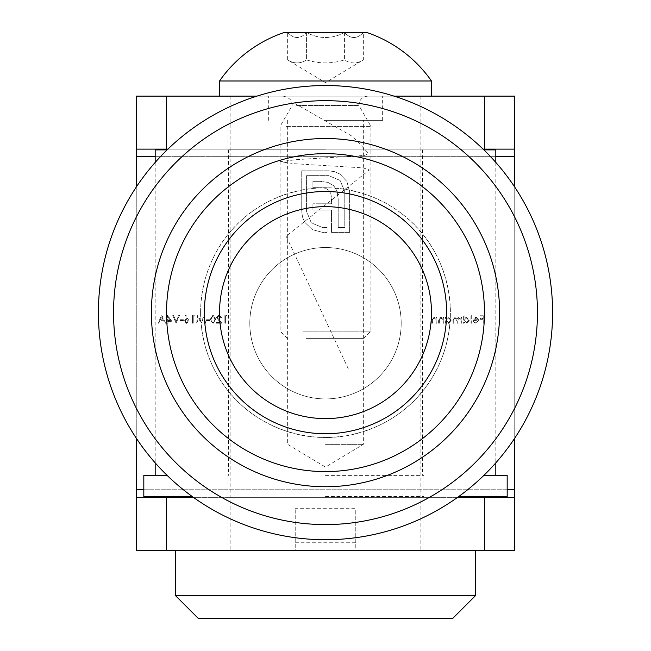 <?xml version="1.0" encoding="UTF-8"?>
<svg xmlns="http://www.w3.org/2000/svg" width="651" height="651" viewBox="0 0 651 651"><rect width="100%" height="100%" fill="white"/><g stroke="black" fill="none" stroke-linecap="round" stroke-linejoin="round"><path stroke-width="0.49" stroke-dasharray="3.25 2.44" d="M325.5 96.136L227.093 96.136L325.5 96.136M325.5 149.128L227.093 149.128L325.5 149.128M249.805 323.23A75.695 75.695 0 0 1 325.5 247.535A75.695 75.695 0 0 1 401.195 323.23A75.695 75.695 0 0 1 325.5 398.925A75.695 75.695 0 0 1 249.805 323.23A75.695 75.695 0 0 1 325.5 247.535A75.695 75.695 0 0 1 401.195 323.23A75.695 75.695 0 0 1 325.5 398.925A75.695 75.695 0 0 1 249.805 323.23M168.072 321.382L171.872 321.382L167.348 315.011L167.348 320.561L166.428 320.561L166.428 321.382L167.348 321.382L167.348 323.23L168.072 323.23L168.072 321.382L171.872 321.382L167.494 315.011L167.348 320.561L166.428 320.561L166.428 321.382L167.348 321.382L167.348 323.23L168.072 323.23L168.072 321.382M193.233 316.036L194.47 316.036L193.998 315.214L192.517 315.214L192.517 323.23L193.233 323.23L193.233 316.036L194.47 316.036L193.998 315.214L192.517 315.214L192.517 323.23L193.233 323.23L193.233 316.036M204.072 317.452L204.837 323.23L205.561 323.23L204.504 315.214L201.094 321.789L197.684 315.214L196.626 323.23L197.343 323.23L198.116 317.468L201.167 323.23L204.072 317.452L204.837 323.23L205.561 323.23L204.504 315.214L201.094 321.789L197.684 315.214L196.626 323.23L197.343 323.23L198.116 317.468L201.167 323.23L204.072 317.452M206.481 320.561L209.565 320.561L209.565 319.739L206.481 319.739L206.481 320.561L209.565 320.561L209.565 319.739L206.481 319.739L206.481 320.561M210.281 319.226L213.048 323.433L215.725 319.226L213.048 315.011L210.281 319.226L213.048 323.433L215.725 319.226L213.048 315.011L210.281 319.226M460.998 323.23L461.722 323.23L461.722 317.371L460.998 317.371L460.998 318.396L458.979 317.273L457.116 318.689L454.968 317.273L452.99 320.056L452.99 323.23L453.706 323.23L453.706 320.056L455.098 317.989L456.994 320.951L456.994 323.23L457.718 323.23L457.718 320.251L459.11 317.989L460.998 320.764L460.998 323.23L461.722 323.23L461.722 317.371L460.998 317.371L460.998 318.396L458.979 317.273L457.116 318.689L454.968 317.273L452.99 320.056L452.99 323.23L453.706 323.23L453.706 320.056L455.098 317.989L456.994 320.951L456.994 323.23L457.718 323.23L457.718 320.251L459.11 317.989L460.998 320.764L460.998 323.23M464.082 318.51L464.082 315.011L463.366 315.011L463.366 323.23L464.082 323.23L464.082 322.212L466.474 323.335L469.526 320.284L466.45 317.273L464.082 318.51L464.082 315.011L463.366 315.011L463.366 323.23L464.082 323.23L464.082 322.212L466.474 323.335L469.526 320.284L466.45 317.273L464.082 318.51M483.188 323.23L483.905 323.23L483.905 315.214L479.999 315.214L479.999 316.036L483.188 316.036L483.188 318.502L479.999 318.502L479.999 319.324L483.188 319.324L483.188 323.23L483.905 323.23L483.905 315.214L479.999 315.214L479.999 316.036L483.188 316.036L483.188 318.502L479.999 318.502L479.999 319.324L483.188 319.324L483.188 323.23M514.746 149.128L136.254 149.128L136.254 156.696L514.746 156.696L514.746 489.764L136.254 489.764L136.254 497.331L514.746 497.331L514.746 489.764M136.254 156.696L136.254 489.764M478.257 320.455L476.117 322.611L473.969 321.382L473.326 321.716L476.027 323.335L478.973 320.316L478.298 318.363L476.011 317.273L473.651 318.42L473.017 320.455L478.257 320.455L476.117 322.611L473.969 321.382L473.326 321.716L476.027 323.335L478.973 320.316L478.298 318.363L476.011 317.273L473.651 318.42L473.017 320.455L478.257 320.455M470.966 323.23L471.682 323.23L471.682 315.011L470.966 315.011L470.966 323.23L471.682 323.23L471.682 315.011L470.966 315.011L470.966 323.23M446.106 318.461L446.106 317.371L445.39 317.371L445.39 323.23L446.106 323.23L446.106 322.212L448.498 323.335L451.55 320.284L448.474 317.273L446.106 318.461L446.106 317.371L445.39 317.371L445.39 323.23L446.106 323.23L446.106 322.212L448.498 323.335L451.55 320.284L448.474 317.273L446.106 318.461M443.03 323.23L443.746 323.23L443.746 317.371L443.03 317.371L443.03 318.429L440.8 317.273L438.611 320.243L438.611 323.23L439.327 323.23L439.417 319.145L440.922 317.989L442.916 319.543L443.03 323.23L443.746 323.23L443.746 317.371L443.03 317.371L443.03 318.429L440.8 317.273L438.611 320.243L438.611 323.23L439.327 323.23L439.417 319.145L440.922 317.989L442.916 319.543L443.03 323.23M436.251 323.23L436.967 323.23L436.967 317.371L436.251 317.371L436.251 318.429L434.022 317.273L431.833 320.243L431.833 323.23L432.549 323.23L432.638 319.145L434.144 317.989L436.137 319.543L436.251 323.23L436.967 323.23L436.967 317.371L436.251 317.371L436.251 318.429L434.022 317.273L431.833 320.243L431.833 323.23L432.549 323.23L432.638 319.145L434.144 317.989L436.137 319.543L436.251 323.23M225.588 316.036L226.817 316.036L226.353 315.214L224.872 315.214L224.872 323.23L225.588 323.23L225.588 316.036L226.817 316.036L226.353 315.214L224.872 315.214L224.872 323.23L225.588 323.23L225.588 316.036M217.271 317.46L219.005 315.833L220.86 317.68L221.584 317.68L218.972 315.011L216.547 317.395L220.176 322.408L216.449 322.408L216.449 323.23L221.893 323.23L217.271 317.46L219.005 315.833L220.86 317.68L221.584 317.68L218.972 315.011L216.547 317.395L220.176 322.408L216.449 322.408L216.449 323.23L221.893 323.23L217.271 317.46M189.124 320.992L185.836 315.011L185.283 315.45L187.398 318.681L186.577 318.608L184.192 320.984L186.699 323.433L189.124 320.992L185.836 315.011L185.283 315.45L187.398 318.681L186.577 318.608L184.192 320.984L186.699 323.433L189.124 320.992M180.294 320.561L183.37 320.561L183.37 319.739L180.294 319.739L180.294 320.561L183.37 320.561L183.37 319.739L180.294 319.739L180.294 320.561M176.079 323.23L179.57 315.214L178.805 315.214L176.136 321.529L173.459 315.214L172.694 315.214L176.079 323.23L179.57 315.214L178.805 315.214L176.136 321.529L173.459 315.214L172.694 315.214L176.079 323.23M165.606 323.23L161.7 315.214L158.006 323.23L158.787 323.23L159.975 320.658L163.604 320.658L164.817 323.23L165.606 323.23L161.806 315.214L158.006 323.23L158.787 323.23L159.975 320.658L163.604 320.658L164.817 323.23L165.606 323.23M339.773 173.988L334.606 171.652L328.763 170.814L301.73 170.814L301.73 211.526L302.569 217.377L304.904 222.463L312.334 229.632L322.595 232.391L327.095 232.391L327.095 227.549L322.595 227.549L311.333 222.878L306.58 211.526L306.58 175.656L328.763 175.656L340.107 180.417L344.786 191.679L344.786 227.549L338.195 227.549L338.195 199.108L337.104 191.256L333.768 185.755L328.096 182.418L320.17 181.328L312.919 181.328L312.919 187.675L321.35 187.675L325.687 188.342L328.853 190.344L330.854 193.591L331.522 203.779L312.919 203.779L312.919 210.029L331.522 210.029L331.522 232.391L349.628 232.391L349.628 191.679L346.869 181.417L339.773 173.988L334.606 171.652L328.763 170.814L301.73 170.814L301.73 211.526L302.569 217.377L304.904 222.463L312.334 229.632L322.595 232.391L327.095 232.391L327.095 227.549L322.595 227.549L311.333 222.878L306.58 211.526L306.58 175.656L328.763 175.656L340.107 180.417L344.786 191.679L344.786 227.549L338.195 227.549L338.195 199.108L337.104 191.256L333.768 185.755L328.096 182.418L320.17 181.328L312.919 181.328L312.919 187.675L321.35 187.675L325.687 188.342L328.853 190.344L330.854 193.591L331.522 198.018L331.522 203.779L312.919 203.779L312.919 210.029L331.522 210.029L331.522 232.391L349.628 232.391L349.628 191.679L346.869 181.417L339.773 173.988M514.746 156.696L514.746 96.136L136.254 96.136M394.067 96.136L256.933 96.136M483.099 149.128L167.901 149.128M136.254 187.097L136.254 438.164M514.746 187.097L514.746 438.164M292.95 497.331L423.907 497.331L227.093 497.331L292.95 497.331L292.95 550.323L423.907 550.323L227.093 550.323L292.95 550.323L292.95 497.331M457.62 497.331L193.38 497.331M136.254 550.323L514.746 550.323M358.05 497.331L358.05 550.323L358.05 497.331M478.184 319.739L473.741 319.739L475.979 317.989L477.484 318.542L478.184 319.739L473.741 319.739L475.979 317.989L477.484 318.542L478.184 319.739M466.45 322.611L464.082 320.316L466.442 317.989L468.81 320.292L466.45 322.611L464.082 320.316L466.442 317.989L468.81 320.292L466.45 322.611M448.474 322.611L446.106 320.316L448.466 317.989L450.834 320.292L448.474 322.611L446.106 320.316L448.466 317.989L450.834 320.292L448.474 322.611M211.005 319.226L213.023 315.833L215.009 319.226L213.023 322.611L211.306 321.236L211.005 319.226L213.023 315.833L215.009 319.226L213.023 322.611L211.306 321.236L211.005 319.226M186.658 322.611L184.917 321.024L186.723 319.429L188.408 321.024L186.658 322.611L184.917 321.024L186.723 319.429L188.408 321.024L186.658 322.611M170.456 320.561L168.072 320.561L168.072 317.078L170.456 320.561L168.072 320.561L168.072 317.078L170.456 320.561M163.214 319.836L160.349 319.836L161.765 316.777L163.214 319.836L160.349 319.836L161.765 316.777L163.214 319.836M206.888 288.116A121.119 121.119 0 0 0 300.982 431.239A121.119 121.119 0 0 0 444.112 337.145A121.119 121.119 0 0 1 300.982 431.239A121.119 121.119 0 0 1 206.888 288.116A121.119 121.119 0 0 1 350.018 194.022A121.119 121.119 0 0 1 444.112 337.145A121.119 121.119 0 0 0 350.018 194.022A121.119 121.119 0 0 0 206.888 288.116M429.286 334.085A105.975 105.975 0 0 1 304.05 416.412A105.975 105.975 0 0 1 221.714 291.176A105.975 105.975 0 0 0 304.05 416.412A105.975 105.975 0 0 0 429.286 334.085A105.975 105.975 0 0 0 346.95 208.849A105.975 105.975 0 0 0 221.714 291.176A105.975 105.975 0 0 1 346.95 208.849A105.975 105.975 0 0 1 429.286 334.085M169.821 280.451A158.966 158.966 0 0 0 293.324 468.305A158.966 158.966 0 0 0 481.179 344.81A158.966 158.966 0 0 0 357.676 156.956A158.966 158.966 0 0 0 169.821 280.451A158.966 158.966 0 0 1 357.676 156.956A158.966 158.966 0 0 1 481.179 344.81M103.11 266.666A227.093 227.093 0 0 1 371.469 90.237A227.093 227.093 0 0 1 547.89 358.595A227.093 227.093 0 0 1 279.531 535.024A227.093 227.093 0 0 1 103.11 266.666M446.619 312.635A121.119 121.119 0 0 0 325.5 191.516A121.119 121.119 0 0 0 204.381 312.635A121.119 121.119 0 0 0 325.5 433.745A121.119 121.119 0 0 0 446.619 312.635M200.598 312.635A124.902 124.902 0 0 1 325.5 187.732A124.902 124.902 0 0 1 450.402 312.635C449.662 243.23 396.418 188.936 325.5 187.732C254.907 188.839 201.192 243.214 200.598 312.635C201.297 382.023 254.72 436.39 325.5 437.529C396.068 436.455 449.825 381.999 450.402 312.635A124.902 124.902 0 0 1 325.5 437.529A124.902 124.902 0 0 1 200.598 312.635M507.178 475.385L483.88 475.385M167.12 149.885L155.182 149.885M495.818 149.885L483.88 149.885M325.5 149.885L228.607 149.885L325.5 149.885M507.178 496.575L458.67 496.575M167.12 475.385L143.822 475.385M325.5 475.385L423.907 475.385L325.5 475.385M192.33 496.575L143.822 496.575M325.5 496.575L423.907 496.575L325.5 496.575M302.788 331.139L370.915 331.139L302.788 331.139M286.163 126.416L370.915 126.416L286.163 126.416M306.401 338.365L363.689 338.365L306.401 338.365M296.653 105.438L358.807 105.438L296.653 105.438M362.208 96.136L283.112 96.136L362.208 96.136M306.572 59.908C319.153 63.904 331.766 63.904 344.428 59.908C350.751 63.912 357.057 63.912 363.348 59.908C357.057 63.904 350.751 63.904 344.428 59.908C331.847 63.904 319.234 63.904 306.572 59.908C300.282 63.912 293.975 63.912 287.652 59.908C293.943 63.904 300.249 63.904 306.572 59.908L306.572 32.55C319.08 39.158 331.701 39.158 344.428 32.55L287.652 32.55C293.902 39.158 300.209 39.158 306.572 32.55C300.274 39.158 293.959 39.158 287.652 32.55L344.428 32.55C331.92 39.158 319.299 39.158 306.572 32.55L306.572 59.908M272.509 96.136L431.475 96.136L272.509 96.136M431.475 80.993L219.525 80.993M366.961 32.55L284.039 32.55M344.428 32.55L344.428 59.908L344.428 32.55C350.734 39.158 357.041 39.158 363.348 32.55C357.098 39.158 350.791 39.158 344.428 32.55L363.348 32.55L363.348 59.908L325.5 82.653L287.652 59.908L287.652 32.55M325.5 120.362L382.65 120.362L325.5 120.362M325.5 444.348L363.348 444.348L325.5 444.348M198.327 618.45L452.673 618.45M475.385 595.738L175.615 595.738M295.22 542.755L355.78 542.755L355.78 550.323L420.88 550.323L175.615 550.323L295.22 550.323L295.22 508.691L295.22 550.323L230.12 550.323L475.385 550.323L355.78 550.323L355.78 508.691L295.22 508.691M355.78 542.755L355.78 508.691M348.212 368.645L286.163 236.175L369.369 169.944L363.055 167.868L294.724 163.735L280.109 161.66L296.978 159.593L364.65 155.451L368.507 153.384L353.151 136.824L295.22 103.704M143.822 489.764L507.178 489.764M495.818 156.696L155.182 156.696M296.653 105.218L358.807 105.218L296.653 105.218M227.093 149.128L227.093 96.136M227.093 497.331L227.093 550.323M423.907 497.331L423.907 550.323M423.907 149.128L423.907 96.136M422.393 149.885L422.393 475.385M155.182 162.424L155.182 462.837M495.818 162.424L495.818 462.837M228.607 149.885L228.607 475.385M227.093 475.385L227.093 496.575M423.907 475.385L423.907 496.575M287.311 338.365L280.085 331.139L280.085 126.416L292.193 105.438L291.957 103.167C291.819 103.322 292.234 98.032 283.112 96.136M367.888 96.136C362.371 96.673 359.344 99.701 358.807 105.218L370.915 126.416L370.915 331.139L363.689 338.365M287.652 120.362L287.652 444.348L325.5 467.084L363.348 444.348L363.348 120.362M382.65 120.362L382.65 96.136M230.12 96.136L230.12 550.323M420.88 96.136L420.88 550.323M268.35 120.362L268.35 96.136"/><path stroke-width="0.98" d="M136.254 96.136L166.534 96.136L166.534 149.128L136.254 149.128L136.254 96.136L136.254 187.097M484.466 96.136L514.746 96.136L514.746 149.128L484.466 149.128L484.466 96.136L394.067 96.136M256.933 96.136L166.534 96.136M484.466 149.128L483.099 149.128M167.901 149.128L166.534 149.128M136.254 438.164L136.254 489.764L143.822 489.764M514.746 149.128L514.746 187.097M514.746 438.164L514.746 550.323L136.254 550.323L136.254 497.331L166.534 497.331L166.534 550.323M484.466 550.323L484.466 497.331L457.62 497.331M193.38 497.331L166.534 497.331M484.466 497.331L514.746 497.331L514.746 550.323M136.254 489.764L136.254 550.323M103.11 266.666A227.093 227.093 0 0 1 371.469 90.237A227.093 227.093 0 0 1 547.89 358.595A227.093 227.093 0 0 1 279.531 535.024A227.093 227.093 0 0 1 103.11 266.666A227.093 227.093 0 0 0 279.531 535.024A227.093 227.093 0 0 0 547.89 358.595M169.821 280.451A158.966 158.966 0 0 1 357.676 156.956A158.966 158.966 0 0 1 481.179 344.81A158.966 158.966 0 0 1 293.324 468.305A158.966 158.966 0 0 1 169.821 280.451M431.475 312.635A105.975 105.975 0 0 0 325.5 206.652A105.975 105.975 0 0 0 219.525 312.635A105.975 105.975 0 0 0 325.5 418.609A105.975 105.975 0 0 0 431.475 312.635M204.381 312.635A121.119 121.119 0 0 1 325.5 191.516A121.119 121.119 0 0 1 446.619 312.635A121.119 121.119 0 0 1 325.5 433.745A121.119 121.119 0 0 1 204.381 312.635M155.182 162.424L155.182 149.885L167.12 149.885M483.88 149.885L495.818 149.885L495.818 162.424M483.88 475.385L507.178 475.385L507.178 496.575L458.67 496.575M192.33 496.575L143.822 496.575L143.822 475.385L167.12 475.385M219.525 80.993L431.475 80.993A129.224 129.224 0 0 0 366.961 32.55L284.039 32.55A129.224 129.224 0 0 0 219.525 80.993L219.525 96.136M363.348 32.55L344.428 32.55M475.385 595.738L452.673 618.45L198.327 618.45L175.615 595.738L475.385 595.738L475.385 550.323M507.178 489.764L514.746 489.764M514.746 156.696L495.818 156.696M155.182 156.696L136.254 156.696M533.063 355.536A211.957 211.957 0 0 0 368.401 105.063A211.957 211.957 0 0 0 117.937 269.726A211.957 211.957 0 0 0 282.599 520.198A211.957 211.957 0 0 0 533.063 355.536M495.997 347.87A174.102 174.102 0 0 1 290.256 483.132A174.102 174.102 0 0 1 155.003 277.391A174.102 174.102 0 0 1 360.744 142.13A174.102 174.102 0 0 1 495.997 347.87M155.182 462.837L155.182 475.385M495.818 462.837L495.818 475.385M431.475 96.136L431.475 80.993M175.615 550.323L175.615 595.738"/></g></svg>
